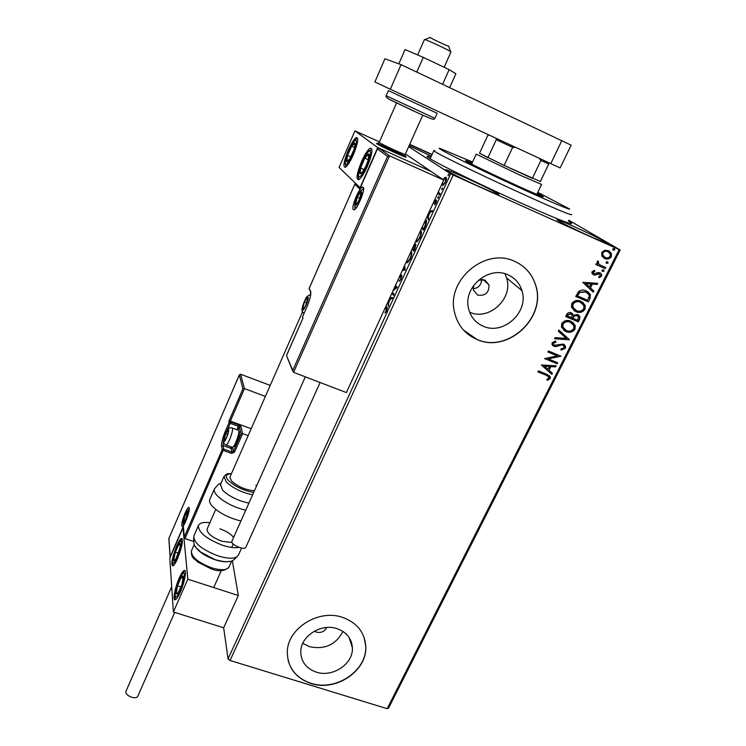 <?xml version="1.0" encoding="UTF-8"?>
<svg xmlns="http://www.w3.org/2000/svg" width="746" height="746" viewBox="0 0 746 746"><rect width="100%" height="100%" fill="white"/><g stroke="black" fill="none" stroke-linecap="round" stroke-linejoin="round"><path stroke-width="1.12" d="M568.387 221.068C572.536 223.586 572.704 224.266 568.89 223.119C561.645 220.797 546.072 214.279 522.153 203.565C484.275 186.575 439.618 164.745 429.882 158.59C425.602 155.942 425.947 155.448 430.908 157.117M473.589 285.531L473.384 290.054L477.627 295.071C485.32 296.181 489.106 292.777 488.994 284.869L484.825 280.03L478.512 280.132M473.178 288.795C478.531 288.04 481.347 284.916 481.636 279.433M314.439 631.107L316.509 632.16C321.172 633.121 324.566 631.564 326.692 627.479M316.239 672.109C332.669 677.825 353.567 663.753 352.382 647.677C351.646 638.501 346.592 632.17 337.192 628.701C321.162 622.891 300.33 636.282 300.769 652.051C301.179 661.87 306.336 668.547 316.239 672.109M302.792 643.313L309.553 646.707C324.808 649.831 335.942 644.731 342.936 631.414M483.222 326.207C503.317 335.644 529.231 311.977 521.93 290.604C519.626 283.256 514.992 277.997 508.017 274.836C488.658 265.408 462.977 287.341 468.516 308.378C470.54 316.826 475.444 322.776 483.222 326.207M469.663 312.257C489.05 321.181 513.668 298.428 506.571 277.894L504.911 273.735M476.983 339.477C507.812 353.828 547.294 317.153 535.469 284.543C531.889 273.801 524.96 266.08 514.684 261.38C485.543 247.057 446.602 279.703 454.342 311.53C457.279 324.836 464.833 334.152 476.983 339.477M463.564 330.124L476.871 339.365C507.69 353.707 547.163 317.05 535.348 284.44C532.914 276.906 528.606 270.733 522.442 265.912M310.923 683.439C336.045 692.101 367.843 670.43 365.736 645.887C364.505 632.179 356.858 622.705 342.778 617.455C318.561 608.587 286.921 628.673 287.303 652.526C287.779 667.698 295.649 678.002 310.923 683.439M288.012 659.949C291.08 671.4 298.698 679.158 310.868 683.233C335.98 691.887 367.769 670.225 365.671 645.691L364.076 637.354M479.697 186.808C491.847 192.216 498.225 194.762 498.841 194.436C499.149 193.755 480.946 184.672 464.926 177.492C452.719 172.037 446.229 169.445 445.437 169.706C444.942 170.293 463.285 179.46 479.697 186.808M409.106 145.694L431.337 156.184M432.018 154.674L409.629 144.528M592.613 237.526L608.96 244.045C609.361 243.401 589.536 233.517 573.599 226.383C563.081 221.674 557.523 219.455 556.936 219.725C556.33 220.238 576.266 230.216 592.613 237.526M568.797 220.229L620.196 249.966L388.526 708.178L387.174 708.7L230.048 660.48L228.052 658.895L223.66 627.787L238.319 595.522L232.332 560.628M443.143 179.665L444.541 177.762L445.977 177.306C446.733 177.79 446.565 179.46 445.455 182.322L442.91 185.54L441.791 184.318M438.331 191.871L440.121 193.829L439.608 194.948L437.604 193.456M433.65 202.091L436.363 199.975L436.037 202.875L434.648 204.889L435.869 201.094L433.137 203.201M425.574 219.716L425.882 219.902C426.917 220.574 426.628 222.868 425.015 226.775L423.495 230.085L421.602 228.388M414.011 244.949L413.899 245.537L415.736 244.11L415.121 248.334L413.825 251.16L412.006 249.332M404.649 265.399L405.246 269.884L402.234 270.667M402.775 269.502L404.453 269.147L404.118 266.564M392.368 292.218L394.047 294.297L393.552 295.369L391.883 293.271M393.739 289.234L395.967 287.527L395.035 286.399M395.52 285.336L397.217 287.378L393.067 290.679M386.008 306.093L386.717 307.026C387.426 307.296 387.37 308.574 386.568 310.868L385.048 313.012L386.269 310.485L385.533 307.147M228.052 658.895L450.668 173.818L408.677 146.654M389.766 297.896L392.582 297.486L392.051 298.642L390.466 298.876L388.703 302.727L388.452 306.494L387.957 301.841M399.632 276.346L401.702 275.115L401.18 279.004L399.082 281.354L400.835 278.715L401.208 276.179L398.858 278.053M410.999 251.533L411.242 251.719C412.174 252.568 411.913 254.936 410.44 258.806L407.372 262.695L406.122 262.182M420.585 230.607L420.837 230.775C421.807 231.568 421.555 233.908 420.073 237.806L416.893 241.816L415.662 241.359M429.332 211.5L432.493 210.465L431.943 211.668L430.162 212.246L428.325 216.256L428.745 218.643L428.195 219.837L427.458 215.594M437.743 198.277L438.592 196.431L437.799 198.305M441.66 189.754L442.509 187.889L441.66 189.754M448.066 175.776L448.924 173.902L448.066 175.776M409.713 144.342L432.111 154.469M601.845 255.981L601.752 252.437L604.717 250.255L608.54 250.703L611.431 253.509L611.347 256.717C609.473 259.086 607.235 259.673 604.624 258.48L601.845 255.981M605.146 268.616L595.886 264.522L596.418 263.469L597.779 264.075L597.173 261.557L597.9 260.886L598.628 261.827L598.255 263.254L599.467 264.616L605.677 267.562L605.146 268.616L595.905 264.476M592.054 271.768L594.394 270.313L594.879 271.283L593.219 272.197L593.956 273.763L598.376 272.495L599.98 272.775L601.602 274.341L601.537 276.169L599.197 277.782L598.646 276.803L600.343 275.787L599.504 273.847L595.075 275.125L593.48 274.836L591.979 273.4L592.054 271.768M589.937 298.764L588.361 301.897L575.716 296.442L578.821 291.36C581.348 289.784 583.876 289.635 586.393 290.912L590.459 294.651L589.937 298.764L588.361 301.897M578.29 321.871L565.673 316.5L566.624 314.607C567.743 312.602 569.31 312.014 571.305 312.844L573.366 315.25L577.656 314.504L579.866 316.705L579.642 319.195L578.29 321.871L565.71 316.416M569.254 339.784L554.52 338.759L555.08 337.649L566.27 338.423L558.325 331.177L558.885 330.058L569.254 339.784L554.623 338.553M557.663 362.761L557.159 363.778L544.589 358.602L557.281 355.889L547.89 352.009L548.403 350.993L560.973 356.196L548.319 358.919L557.663 362.761M546.296 375.294L537.931 371.89L538.435 370.883L546.921 374.343L550.306 376.861L550.11 378.511L547.424 380.385L546.715 379.49L548.31 378.586L548.888 377.122L546.035 375.042L537.997 371.769M387.174 708.7L619.171 249.602L453.167 175.049L230.048 660.48M541.382 365.008L556.143 365.792L555.583 366.883L550.893 366.584L549.047 370.258L552.385 373.242L551.835 374.333L541.382 365.008M565.347 348.307L561.113 350.126L560.889 349.035L564.023 347.841L564.135 346.433L562.829 345.109L561.421 344.922L556.087 346.592L553.905 346.312L552.021 344.447L552.152 342.722L555.574 341.053L555.947 342.172L553.439 343.272L553.346 344.242L554.362 345.277L563.351 344.092L565.505 346.321L565.347 348.307L561.057 349.893M565.85 331.541L561.477 327.224L561.701 323.643C564.256 320.444 567.342 319.642 570.951 321.246L575.231 325.498L574.998 329.173C572.462 332.296 569.412 333.089 565.85 331.541L563.463 330.068M575.847 311.642L571.52 307.399L571.706 303.65C574.289 300.424 577.385 299.622 580.994 301.253L585.228 305.412L585.032 309.273C582.477 312.425 579.418 313.217 575.847 311.642L573.711 310.364M582.785 282.324L597.732 283.321L597.154 284.459L592.399 284.086L590.478 287.909L593.825 291.061L593.257 292.199L582.785 282.324M602.572 271.563L601.957 270.22L603.458 269.81L604.064 271.152L602.227 271.339M606.647 263.478L606.032 262.126L607.533 261.715L608.139 263.068L606.321 263.273M613.324 250.236L612.708 248.875L614.21 248.465L614.825 249.826L613.044 250.069L614.825 249.826M450.668 173.818L453.167 175.049M619.171 249.602L620.196 249.966M351.795 643.528L351.133 643.845M549.532 375.704L550.11 378.511M549.849 378.259L547.219 380.115M548.338 376.32L546.035 375.042M555.77 365.764L555.583 366.883M555.322 366.64L550.893 366.584M550.632 366.333L549.047 370.258M552.115 373L551.835 374.333M551.574 374.082L541.391 364.99M549.392 366.482L544.207 365.922L547.974 369.298L549.392 366.482L544.459 366.165M557.346 362.631L557.159 363.778M556.889 363.526L544.645 358.49M547.946 351.898L557.281 355.889M560.591 356.187L548.319 358.919M563.389 345.426L562.829 345.109M562.559 344.876L561.421 344.922M561.16 344.689L556.087 346.592M555.826 346.358L553.905 346.312M553.644 346.079L552.693 345.519M555.388 341.071L555.947 342.172M555.686 341.938L553.439 343.272M553.178 343.039L553.663 344.801M564.33 344.661L565.235 346.088L565.076 348.065M558.875 330.068L569.338 339.607M572.928 322.375L574.952 325.275L574.998 329.173M574.718 328.949C572.182 332.073 569.133 332.865 565.58 331.317M572.014 323.177L570.158 322.058C567.296 320.789 564.825 321.414 562.754 323.923L562.596 326.832L564.377 329.294M570.429 322.272C567.566 321.013 565.104 321.638 563.025 324.146L562.866 327.056L566.363 330.515C569.198 331.765 571.641 331.149 573.693 328.66L573.87 325.61L570.158 322.058M572.098 313.283L573.366 315.25M578.542 314.999L579.586 316.481L579.642 319.195M579.362 318.971L578.01 321.647M577.6 315.782L576.863 315.325L573.795 315.978L572.555 318.076L577.516 320.286L578.514 316.919L577.134 315.539L574.066 316.201L572.835 318.3M571.315 314.159L570.541 313.674L567.753 314.737L567.212 315.8L571.539 317.749L572.182 315.222L570.811 313.889L568.023 314.952L567.482 316.024M582.71 302.205L584.939 305.198L585.032 309.273M584.752 309.058C582.197 312.21 579.138 313.003 575.576 311.427M581.824 303.035L580.192 302.083C577.329 300.797 574.849 301.421 572.76 303.958L572.639 307.035L574.597 309.553M580.472 302.289C577.609 301.002 575.129 301.626 573.031 304.163L572.909 307.24L576.369 310.606C579.213 311.875 581.666 311.259 583.726 308.751L583.885 305.58L580.192 302.083M588.072 301.692L575.753 296.376M587.997 291.779L590.17 294.446L589.657 298.559M587.167 292.646L585.582 291.751L579.456 292.227L577.255 295.761L587.587 300.302L589.237 296.265L589.032 294.847L585.871 291.956L579.745 292.432L577.535 295.966M597.35 283.293L597.154 284.459M596.865 284.263L592.399 284.086M592.11 283.89L590.478 287.909M590.189 287.704L593.825 291.061M593.536 290.856L592.986 291.947M590.879 283.965L585.601 283.377L589.405 286.893L590.879 283.965L585.89 283.583L589.405 286.893M594.217 270.36L594.879 271.283M594.581 271.087L593.219 272.197M592.93 272.01L593.574 273.521M600.362 272.961L601.304 274.155L601.537 276.169M601.239 275.973L599.066 277.549M599.206 273.651L598.497 273.707M598.199 273.521L596.977 274.407M596.679 274.22L595.075 275.125M594.776 274.938L593.48 274.836M603.495 269.828L604.064 271.152M603.766 270.957L602.274 271.367M597.788 260.951L598.628 261.827M598.339 261.641L598.227 262.228M597.928 262.042L597.956 263.068L599.467 264.616M605.351 267.422L604.847 268.429M607.552 261.725L608.139 263.068M607.841 262.881L606.349 263.291M609.044 250.954L611.133 253.323L611.347 256.717M611.039 256.531C609.174 258.899 606.936 259.487 604.325 258.293L604.624 258.48M604.325 258.293L603.663 257.957M608.428 251.98L607.71 251.589C605.761 250.665 604.055 251.057 602.591 252.763L602.563 255.011L604.372 256.997M608.009 251.766C606.06 250.843 604.353 251.243 602.889 252.95L602.861 255.197L605.165 257.426C607.095 258.34 608.783 257.939 610.209 256.214L610.237 253.864L607.71 251.589M614.191 248.455L614.518 249.649M387.211 308.713L385.729 306.699M385.617 312.406L385.076 312.182M389.552 298.353L392.368 297.952M388.778 302.568L388.703 301.934M390.363 299.109L389.235 299.053M389.011 302.055L389.962 298.941M388.489 300.694L388.61 301.897M393.748 294.95L392.07 292.87M393.105 290.614L396.741 287.853L395.967 287.527M396.741 287.853L395.212 285.998M400.089 280.701L399.334 280.31M401.907 276.477L401.208 276.179M400.285 276.561L399.67 276.309M400.938 276.113L401.852 275.386M402.523 270.033L405.19 269.483M405.19 269.455L404.453 269.147M407.027 262.779L406.337 262.489M407.074 262.769L406.598 261.137M411.764 253.491L410.99 252.894M407.596 261.734L408.463 261.902M411.522 253.118L410.505 252.624M410.496 258.675L410.104 258.508C411.288 255.374 411.512 253.472 410.748 252.791M406.617 261.1L407.661 261.585L410.104 258.508M413.974 250.852L412.146 249.024M415.158 245.145L415.914 244.408M414.962 248.679L415.242 245.201L415.82 245.443M415.242 245.201L412.808 248.558L413.993 249.742L414.562 248.502M416.473 241.9L415.876 241.648M416.585 241.9L416.119 240.361M420.39 231.046L420.93 230.868M421.387 232.603L420.66 231.997M417.154 240.893L417.993 241.023M421.117 232.192L420.082 231.708M420.119 237.694L419.718 237.526C420.921 234.375 421.126 232.491 420.343 231.866M416.165 240.268L417.2 240.697L419.718 237.526M423.607 229.833L421.723 228.127M425.36 220.173L425.966 219.986M426.47 221.786L425.696 221.133M422.105 227.297L423.653 228.686L424.194 227.511L425.453 224.499L425.071 220.825M426.152 221.329L425.379 220.993M429.015 212.2L432.167 211.174M428.717 218.699L427.98 214.466M430.004 212.61L428.791 212.694M428.596 215.678L429.603 212.433M428.008 214.41L428.195 215.501M434.405 202.39L433.762 202.175M434.592 202.297L434.041 202.063M435.897 201.103L436.578 200.385L435.804 200.031M435.207 204.292L434.704 204.068M436.531 201.383L435.869 201.094M433.78 203.192L433.864 202.166M438.527 197.42L437.883 197.131M439.692 194.771L437.66 193.326M437.818 193.391L438.284 192.375M442.443 188.897L441.791 188.607M442.509 184.076L442.005 183.852M445.092 178.35L444.541 177.762M445.325 178.117L446.211 177.567M442.779 185.577L442.574 184.197M442.91 184.448L443.898 184.803M446.248 178.779L444.914 178.397L443.478 179.898M445.483 182.266L445.465 178.425M442.415 182.956L443.301 184.402L445.129 182.108M448.85 174.937L448.187 174.639M376.674 143.419L388.293 148.109L406.244 157.126L394.55 152.52L377.094 143.512C380.479 144.342 402.131 154.291 405.61 156.613L406.244 157.126C407.157 158.534 376.264 144.36 376.506 143.484M367.368 166.433C364.039 173.743 361.176 178.163 358.779 179.693C355.805 179.655 356.728 173.604 361.568 161.546C364.869 154.226 367.741 149.769 370.202 148.174C373.196 148.137 372.245 154.226 367.368 166.433M348.233 150.3C343.738 161.537 342.787 167.207 345.361 167.3C347.543 165.882 350.219 161.658 353.371 154.636C357.912 143.269 358.882 137.572 356.29 137.534C354.052 139.026 351.375 143.279 348.233 150.3M354.937 130.876L377.728 147.549L360.076 187.666L339.085 167.458L354.937 130.876L379.434 141.88M377.728 147.549L430.992 171.384L405.414 153.965M176.615 546.044C178.499 541.773 180.056 539.265 181.306 538.519C183.525 539.61 182.285 546.268 177.604 558.493C175.72 562.745 174.163 565.235 172.941 565.953C170.75 564.769 171.972 558.129 176.615 546.044M180.29 592.091C184.775 582.122 187.097 568.573 184.038 570.55C182.723 571.324 181.101 573.879 179.18 578.206C174.778 587.979 172.382 601.556 175.459 599.663C176.755 598.907 178.359 596.39 180.29 592.091M187.815 579.194L173.389 611.99L169.799 558.176L182.984 527.739L187.815 579.194L238.319 595.522M173.389 611.99L223.66 627.787M448.943 46.224L448.7 46.196C446.751 45.851 431.179 38.54 430.106 37.468L430.022 37.3M444.15 67.28L450.976 51.987C452.449 51.772 424.931 38.848 424.465 39.529L424.427 39.566M396.536 102.985L379.21 142.411C379.043 143.176 406.038 155.569 405.237 154.357L422.758 115.145M251.178 428.726L230.365 421.126L244.464 388.601L242.926 388.862L239.326 374.912L240.576 374.222L244.464 388.601L265.371 396.424M240.576 374.222L270.211 385.412M239.261 375.126L168.913 538.351L170.163 556.814L183.348 526.378L184.281 537.241L184.999 538.584L193.279 541.344M184.337 536.85L222.224 449.67L221.553 446.136C221.338 442.91 222.597 437.967 225.329 431.291L229.106 422.581L228.845 421.359L230.365 421.126L230.551 421.984L238.701 424.959L240.911 426.442L242.636 433.622L248.157 435.627M170.163 556.814L170.107 557.467M183.348 526.378L183.339 527.273M184.999 538.584L223.679 449.073L231.941 452.02L231.195 448.477L222.998 445.539L223.679 449.073L222.224 449.67L223.334 450.444L231.596 453.391L234.505 452.188L242.636 433.622L241.079 433.846L239.475 427.038L238.142 430.088M286.762 356.168L293.57 372.347L346.405 392.573L443.73 180.066L430.992 171.384L378.884 148.072L389.561 155.867L443.73 180.066M302.839 318.43L286.66 355.217M292.749 370.37L387.547 156.408L389.561 155.867L293.57 372.347M387.547 156.408L377.429 148.939L378.884 148.072M377.429 148.939L360.01 188.514M359.768 189.064L354.826 184.271L355.59 183.348M302.727 309.04L304.489 307.828L305.972 304.993L307.725 298.176L306.904 297.868L304.387 301.944L302.727 309.04M307.706 299.379L306.904 297.868L304.387 301.944L302.671 307.52L303.445 309.068L304.443 307.884M306.793 302.904L304.387 301.944M304.247 308.154L302.671 307.52M224.07 440.317L224.546 440.634L225.376 439.702L226.579 437.38L228.22 432.186L227.819 430.293L225.796 433.557L224.07 440.317M228.285 431.729L227.819 430.293L225.796 433.557L224.164 438.713L224.546 440.634L225.413 439.646M239.335 431.785L239.503 432.167C239.224 437.147 237.545 441.874 234.458 446.36L233.796 446.677M231.866 447.134L232.976 447.078C235.382 445.148 239.653 433.137 238.823 430.647L238.394 430.06M227.716 434.247L225.796 433.557M225.656 439.245L224.164 438.713M183.525 521.51L183.898 521.986L184.672 521.146L185.726 519.095L187.339 514.031L187.115 511.887L185.297 514.787L183.525 521.51M187.47 512.166L185.297 514.787L183.693 519.813L183.898 521.986L184.747 521.034M187.032 515.374L185.297 514.787M185.157 520.307L183.693 519.813M355.6 204.413L357.567 202.837L359.32 199.536L361.073 192.934L359.982 192.701L357.157 197.336L355.6 204.413M361.073 193.774L359.982 192.701L357.157 197.336L355.422 203.052L356.485 204.171L357.437 203.024M359.768 198.464L357.157 197.336M356.905 203.695L355.422 203.052M355.059 145.358L354.91 143.204C354.313 142.654 353.222 143.67 351.636 146.253L347.543 155.41C346.498 158.712 346.209 160.782 346.657 161.63C347.226 162.246 348.307 161.267 349.902 158.693L354.052 149.433L355.059 145.358M354.723 146.421L354.91 143.204L351.636 146.253L347.543 155.41L346.657 161.63L349.902 158.693L354.052 149.433L354.723 146.421M354.798 146.775L354.536 147.521L351.636 146.253M350.89 156.893L347.543 155.41M180.094 547.853L180.476 544.701C180.373 543.191 179.767 543.219 178.667 544.767L175.329 552.217L173.743 559.677C173.827 561.225 174.424 561.234 175.524 559.714L180.094 547.853M179.469 550.352L180.476 544.701L178.667 544.767L175.329 552.217L173.743 559.677L175.524 559.714L177.846 555.089M180.411 545.335L178.667 544.767M178.536 553.271L175.329 552.217M176.942 594.226L179.972 589.676L181.968 584.277L183.255 576.751C182.984 575.418 182.238 575.698 181.008 577.591L177.511 585.852L176.215 593.359L176.942 594.226M177.557 593.07L178.425 592.632L181.968 584.277L183.255 576.751L181.008 577.591L177.511 585.852L176.215 593.359L177.557 593.07M183.143 578.281L181.008 577.591M181.054 586.99L177.511 585.852M361.801 173.063L365.988 166.106L368.58 158.945C369.298 156.054 369.317 154.413 368.645 154.021C367.806 153.816 366.51 155.205 364.757 158.18L360.579 168.036C359.637 171.384 359.525 173.333 360.225 173.865L361.801 173.063M362.407 171.953L366.025 165.938L368.337 159.821L368.645 154.021L364.757 158.18L360.579 168.036L360.225 173.865L362.407 171.953M368.347 159.775L364.757 158.18M364.188 169.622L360.579 168.036M229.292 561.402C225.768 562.214 221.03 561.663 215.09 559.77C205.01 556.106 198.408 551.63 195.266 546.333M219.893 528.774C226.225 531.059 230.803 533.922 233.61 537.362M232.081 542.575L221.879 541.242C211.985 537.344 207.052 533.315 207.071 529.147L215.743 509.397M239.14 547.387C234.999 548.207 229.46 547.499 222.513 545.251C206.4 538.901 198.352 532.346 198.399 525.594C199.62 522.881 203.453 521.92 209.896 522.704M220.452 484.574L222.634 490.262C229.376 496.547 238.142 500.836 248.912 503.121M302.363 312.229L229.88 477.226L231.624 481.114C238.496 486.961 246.105 490.159 254.451 490.719M256.577 485.954L255.859 485.152M209.85 499.372L209.682 499.745C209.113 501.461 209.99 503.625 212.321 506.236C219.315 513.089 228.845 518.004 240.921 520.997M174.713 612.401L137.777 696.279C136.966 697.743 134.989 698.079 131.856 697.296C127.631 695.748 125.645 693.817 125.897 691.495L125.962 691.365M320.109 382.502L245.835 547.284C245.117 550.464 232.109 545.466 231.829 541.894L231.931 541.13M416.79 72.054L423.28 57.349L405.05 49.581L398.83 63.839M423.28 57.349L449.139 69.648L442.611 84.223M449.139 69.648L455.89 73.751L449.679 87.552M401.059 64.641L390.317 89.24L374.893 81.957L384.927 58.794L401.059 64.641L571.147 145.162L560.143 167.953L550.772 163.635L561.915 140.434M390.317 89.24L550.772 163.635M472.563 162.022L439.87 148.389C434.442 146.981 461.522 160.754 498.692 178.126C535.824 195.489 569.412 210.064 569.776 209.094L537.773 192.337M571.632 214.428L571.604 214.503C574.28 218.895 429.556 151.606 433.911 150.496L434.61 150.44M537.353 193.214L543.396 196.767C543.377 198.333 463.527 161.183 465.551 160.558L472.162 162.908M541.559 184.467L519.151 174.778L476.218 154.133L471.631 164.045M515.598 147.326L512.661 147.363L496.277 139.735L487.893 157.723L479.529 153.256L504.147 165.453L540.356 181.548M512.661 147.363L504.147 165.453L532.355 178.359L540.906 160.455L539.078 158.217M488.844 134.923L487.679 135.669L479.529 153.256M496.277 139.735L496.062 138.271M548.459 162.563L548.758 164.045L540.906 160.455M540.281 181.698L548.758 164.045M386.969 308.359L386.204 308.042M435.3 201.373L434.806 201.159M181.81 525.473C181.157 520.68 188.831 502.916 189.223 508.352C189.96 513.062 182.099 531.199 181.81 525.473M189.176 508.875L188.067 510.022M183.208 523.906L183.404 525.576M228.845 421.359L242.926 388.862M223.632 440.215L222.998 445.539L221.553 446.136M234.505 452.188L233.395 451.423L232.64 447.88L231.195 448.477L231.148 446.873M236.883 429.705L238.366 426.302L230.206 423.327L227.157 430.367M231.596 453.391L231.941 452.02L233.395 451.423L241.079 433.846M230.551 421.984L229.106 422.581L230.206 423.327L230.551 421.984M238.701 424.959L238.366 426.302L239.475 427.038L240.911 426.442M226.28 431.981L225.329 431.291M363.171 187.218C366.09 189.214 355.6 212.974 353.324 209.579C350.573 207.379 360.747 184.243 363.171 187.218M363.591 188.803L361.334 190.454M354.77 206.101L355.003 208.889M354.826 184.271L309.124 288.515L310.588 291.145C311.352 293.877 310.14 299.109 306.942 306.858L302.484 316.975L303.016 318.048M302.829 318.374L302.475 316.919L302.829 318.374M302.531 316.882L306.942 306.858M306.979 306.765L306.923 306.802C310.075 299.09 311.259 294.036 310.485 291.649L310.588 291.145M310.868 292.507L309.161 288.432M309.553 289.98L309.114 288.469L354.91 184.02M302.4 309.776C303.398 312.378 309.273 299.015 307.958 297.122C306.914 294.67 301.142 307.837 302.4 309.776M223.791 440.97C224.229 444.075 229.283 432.428 228.584 429.938C228.108 426.945 223.129 438.434 223.791 440.97M232.556 447.376L226.178 445.092C224.677 444.56 223.809 443.46 223.586 441.809C223.996 435.767 227.381 426.525 231.698 427.822L232.454 428.325C233.33 431.039 228.313 444.411 226.178 445.092L225.497 444.83M183.264 522.125C183.451 525.557 188.197 514.6 187.759 511.728C187.535 508.39 182.854 519.225 183.264 522.125M355.245 205.206C356.653 207.211 362.985 192.869 361.232 191.629C359.777 189.773 353.567 203.891 355.245 205.206M356.271 143.363C357.856 132.816 346.508 151.727 345.361 161.397C343.58 172.177 355.105 153.284 356.271 143.363M180.933 546.622C183.656 534.117 175.692 545.839 173.324 557.71C170.498 570.317 178.508 558.801 180.933 546.622M176.159 596.8C179.646 596.194 187.181 571.333 183.274 573.404C179.777 574.261 172.401 598.441 176.159 596.8M361.055 175.618C367.312 169.501 374.417 144.789 367.778 152.37C361.596 158.628 354.611 182.677 361.055 175.618M193.997 535.656L193.829 536.057C193.727 542.929 201.718 549.522 217.813 555.826C229.264 559.258 236.156 558.978 238.478 554.987L241.592 548.068M191.545 550.585L191.396 550.93C191.256 556.88 197.96 562.493 211.528 567.781C221.198 570.643 227.054 570.336 229.069 566.857L231.782 560.815M245.723 510.255C233.638 507.205 224.07 502.282 217.03 495.484C214.68 492.91 213.785 490.775 214.335 489.096L214.466 488.779M252.596 494.868C241.825 492.528 233.05 488.238 226.262 482L224.005 476.442M231.391 473.794C225.768 473.999 224.816 476.265 228.537 480.601C235.232 486.634 243.606 490.598 253.668 492.472M418.487 104.682L388.386 90.63L386.158 95.73L434.89 118.316L437.165 113.261L418.487 104.682M414.86 111.62L389.944 99.712M482.96 279.508L488.994 284.869M348.997 637.298L352.382 647.677M506.571 277.894L521.93 290.604M401.134 275.041L401.833 275.33M407.661 261.585L408.444 261.911M415.242 244.035L415.867 244.296M417.2 240.697L417.974 241.033M433.883 202.157L434.489 202.427M435.99 199.937L436.522 200.17M445.287 177.259L446.071 177.613M443.301 184.402L443.982 184.71M182.248 538.826L181.306 538.519M185.129 570.904L184.038 570.55M430.106 37.468L424.94 39.613M448.7 46.196L450.453 51.511M379.378 142.579L377.094 143.512M404.836 154.338L405.61 156.613M424.437 39.538L417.657 54.952M309.916 295.034L310.784 293.057M213.71 587.568L221.31 570.578M231.652 547.452L233.209 543.974M189.12 508.893L189.148 508.613C189.997 511.653 184.159 525.818 183.479 525.389L183.488 525.473M168.866 538.425L239.326 374.912M170.107 557.169L168.848 538.472M184.281 537.241L183.283 526.76M363.479 189.12L363.069 187.899C366.277 186.341 357.045 209.318 355.628 208.414L355.59 208.544M292.702 370.976L286.501 355.525M286.557 355.366L302.904 318.206M359.852 188.803L377.504 148.678M310.625 295.006C308.294 295.015 306.457 296.619 305.114 299.808C302.643 305.319 301.654 309.068 302.13 311.063L303.892 313.702M307.641 298.922L307.725 298.176M234.458 446.36L232.976 447.078M238.049 430.125L232.379 428.064M228.248 431.309L228.295 430.573M189.176 509.481C185.707 512.073 183.675 516.512 183.078 522.806L183.768 524.988M363.47 189.615C360.402 187.712 353.52 202.726 354.956 206.922L355.683 208.33M360.98 193.578L361.073 192.934M357.754 138.728C356.29 137.898 353.697 140.957 349.967 147.894L345.137 161.91L345.892 166.955M180.271 546.473L180.42 545.82M182.434 539.47C181.222 539.283 179.562 541.27 177.473 545.438L173.203 557.943C171.953 565.925 173.193 563.939 173.548 565.496M177.268 556.423L177.026 556.982M176.065 599.215C172.298 597.816 179.87 573.273 184.131 572.042M183.022 579.465L183.227 578.607M180.168 589.144L179.972 589.676M371.928 149.433L368.738 151M368.132 151.606C359.143 164.288 356.541 176.895 359.274 179.385M198.399 525.594L193.829 536.057C192.832 549.308 197.121 547.163 200.637 552.087L215.23 559.724C226.961 562.717 227.409 561.402 229.619 561.346C231.083 562.204 233.992 560.199 238.338 555.322M194.24 544.44L191.396 550.93C191.284 558.847 194.202 558.101 197.643 561.98L210.894 568.741C218.55 571.884 224.565 571.343 228.957 567.128M209.682 499.745L214.335 489.096C217.45 484.965 219.65 483.072 220.947 483.436M220.312 484.872L223.903 476.675C227.94 472.078 228.546 474.251 231.465 473.617M125.897 691.495L171.701 586.654M231.875 541.26L305.31 376.842M434.89 118.325C433.426 119.584 435.776 121.169 415 111.611L388.433 98.864C386.447 97.595 385.682 96.551 386.158 95.73M433.911 150.496L430.162 158.767M541.54 184.495L536.812 194.352"/></g></svg>

